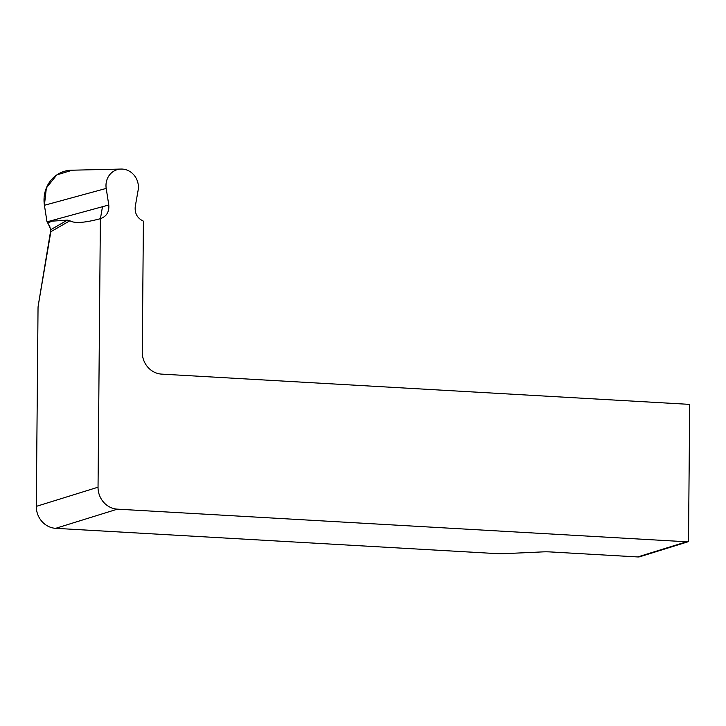 <?xml version="1.0" encoding="UTF-8"?>
<svg xmlns="http://www.w3.org/2000/svg" width="726" height="726" viewBox="0 0 726 726"><rect width="100%" height="100%" fill="white"/><g stroke="black" fill="none" stroke-linecap="round" stroke-linejoin="round"><path stroke-width="1.09" d="M100.379 218.68L98.037 487.2A21 19.411 -107.3 0 0 117.412 509.153L686.551 541.778A8.403 7.768 72.7 0 0 688.502 541.623L689.7 404.645A8.403 7.768 72.7 0 0 687.749 404.273L161.644 374.117A21 19.411 -107.3 0 1 142.269 352.164L143.412 221.149C137.314 218.272 134.6 213.399 135.254 206.511L138.121 190.257A17.397 16.081 72.7 0 0 121.115 169.058A17.397 16.081 72.7 0 0 106.205 188.424L108.782 204.995C109.317 211.947 106.522 216.511 100.379 218.68L99.816 218.844C84.352 222.9 74.388 223.535 69.896 220.749L67.4 220.132L51.818 221.176L47.898 223.091L50.838 229.652L67.4 220.132M72.337 170.193L56.809 174.902L46.364 187.952L44.413 205.213L46.999 221.847L44.422 205.276A31.499 29.122 -107.3 0 1 71.42 170.22L121.115 169.058M47.898 223.091L47.39 222.401A35.701 33.006 72.7 0 1 46.999 221.847L51.818 221.176M108.782 204.995L46.999 221.847L49.74 226.222L50.856 231.667L38.269 305.428L50.838 229.652M38.269 305.428A6.298 2.269 -86.7 0 0 38.033 308.142L36.3 506.376A21 19.411 72.7 0 0 55.675 528.328L498.19 553.693A6.298 0.79 -179.5 0 0 503.009 553.72L542.585 551.896A10.5 1.307 0.5 0 1 550.617 551.951L637.718 556.942A8.403 7.768 72.7 0 0 639.679 556.788L688.502 541.623M100.433 218.671L102.475 206.71M106.205 188.424L44.422 205.276M50.847 231.712L69.896 220.749M98.037 487.2L36.3 506.376M117.412 509.153L55.675 528.328M637.718 556.942L686.551 541.778"/></g></svg>

